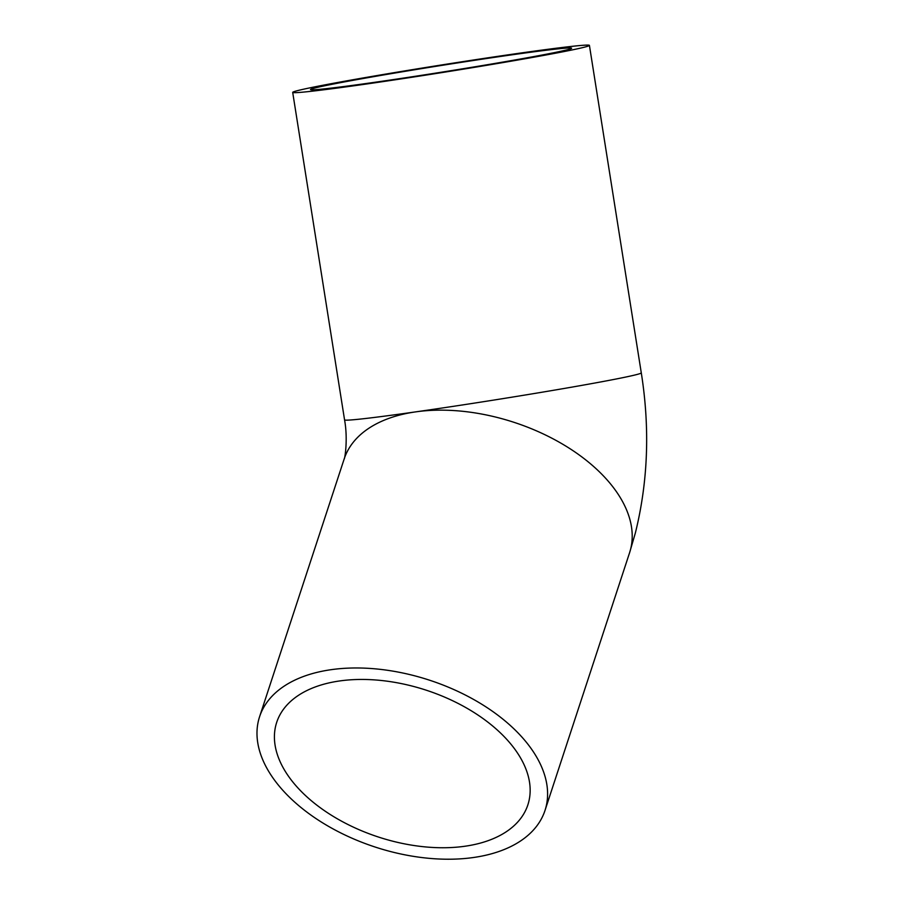 <?xml version="1.0" encoding="UTF-8"?>
<svg xmlns="http://www.w3.org/2000/svg" width="904" height="904" viewBox="0 0 904 904"><rect width="100%" height="100%" fill="white"/><g stroke="black" fill="none" stroke-linecap="round" stroke-linejoin="round"><path stroke-width="1.36" d="M464.984 846.234A132.187 77.213 18.2 0 1 327.576 812.786A132.187 77.213 18.2 0 1 276.692 722.375A132.187 77.213 18.2 0 1 339.599 680.961A132.187 77.213 18.2 0 1 476.996 714.409A132.187 77.213 18.2 0 1 527.879 804.82A132.187 77.213 18.2 0 1 464.984 846.234M509.042 55.234A132.187 3.345 -9 0 0 376.923 76.094A132.187 3.345 -9 0 0 310.501 89.564A132.187 3.345 -9 0 0 373.069 82.535A132.187 3.345 -9 0 0 505.2 61.675A132.187 3.345 -9 0 0 571.611 48.206A132.187 3.345 -9 0 0 509.042 55.234M473.526 857.5A150.211 87.745 -161.8 0 0 545.01 810.436A150.211 87.745 -161.8 0 0 487.188 707.696A150.211 87.745 -161.8 0 0 331.045 669.694A150.211 87.745 -161.8 0 0 259.572 716.759A150.211 87.745 -161.8 0 0 317.383 819.499A150.211 87.745 -161.8 0 0 473.526 857.5M518.32 53.37A150.211 3.797 171 0 1 589.419 45.381A150.211 3.797 171 0 1 513.947 60.692A150.211 3.797 171 0 1 363.803 84.388A150.211 3.797 171 0 1 292.693 92.377A150.211 3.797 171 0 1 368.177 77.077A150.211 3.797 171 0 1 518.32 53.37M589.419 45.381L641.286 372.866C650.055 428.236 648.078 481.629 635.354 533.021L629.625 552.615A150.211 87.745 -161.8 0 0 571.803 449.876A150.211 87.745 -161.8 0 0 415.671 411.874A150.211 87.745 -161.8 0 0 344.187 458.938L259.572 716.759M641.286 372.866A150.211 3.797 171 0 1 565.814 388.178A150.211 3.797 171 0 1 415.671 411.874A150.211 3.797 171 0 1 344.56 419.863C348.142 439.446 344.752 459.288 344.187 458.938M629.625 552.615L545.01 810.436M292.693 92.377L344.56 419.863"/></g></svg>
